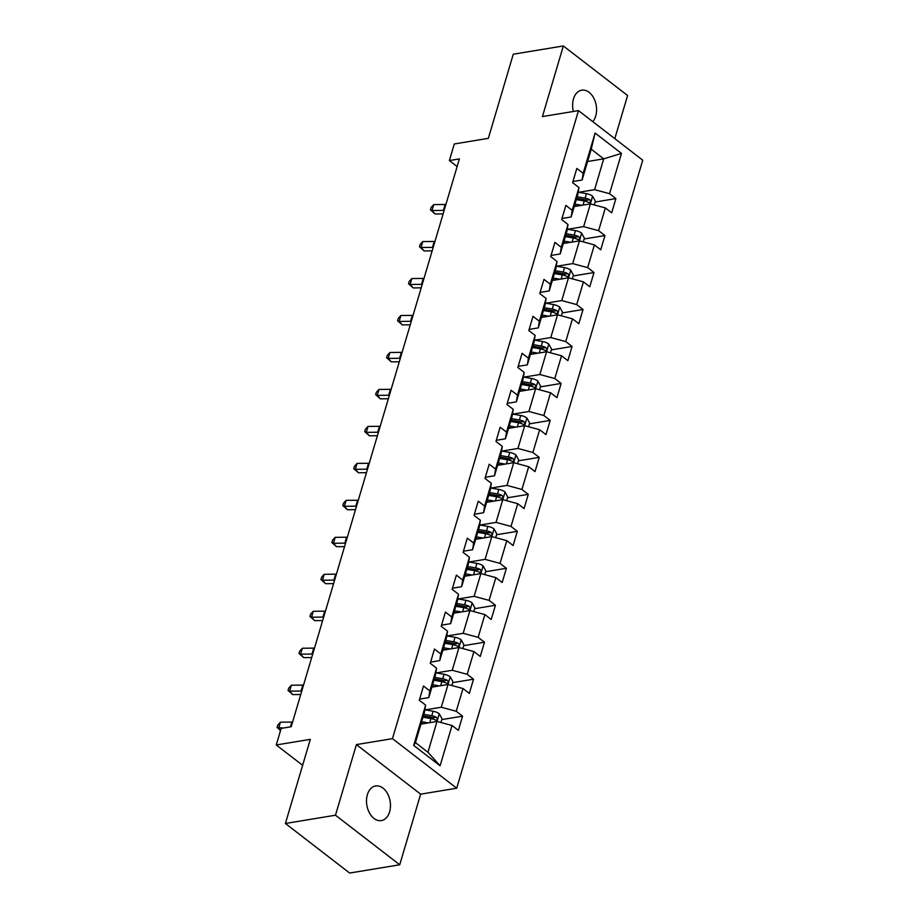 <?xml version="1.0" encoding="UTF-8"?>
<svg xmlns="http://www.w3.org/2000/svg" width="919" height="919" viewBox="0 0 919 919"><rect width="100%" height="100%" fill="white"/><g stroke="black" fill="none" stroke-linecap="round" stroke-linejoin="round"><path stroke-width="1.38" d="M592.766 121.641A17.553 11.798 80.6 0 0 595.707 116.047A17.553 11.798 80.6 0 0 593.651 97.873A17.553 11.798 80.6 0 0 581.738 90.154A17.553 11.798 80.6 0 0 573.479 98.896A17.553 11.798 80.6 0 0 573.376 111.463M367.37 794.694A17.553 11.798 80.6 0 0 369.427 812.867A17.553 11.798 80.6 0 0 381.339 820.587A17.553 11.798 80.6 0 0 389.599 811.845A17.553 11.798 80.6 0 0 387.542 793.671A17.553 11.798 80.6 0 0 375.63 785.952A17.553 11.798 80.6 0 0 367.37 794.694M614.811 138.654L627.597 95.519L563.347 45.95L513.273 54.221L488.345 138.344L454.296 143.973L449.38 160.561L457.134 166.546M456.709 788.215L642.737 160.193L578.488 110.625L392.459 738.646L456.709 788.215L420.649 794.165L356.4 744.597L335.481 815.21L399.731 864.779L420.649 794.165M399.731 864.779L349.645 873.05L285.407 823.481L310.323 739.347L276.263 744.976L302.638 765.32M335.481 815.21L285.407 823.481M587.574 161.514L603.726 158.849L591.227 149.2L582.095 180.009L583.163 173.335L576.833 168.441L572.617 182.663L578.959 187.556L572.215 210.302L565.874 205.408L561.67 219.63L567.999 224.523L561.268 247.268L554.927 242.386L550.711 256.608L557.052 261.49L550.309 284.247L543.979 279.353L539.763 293.575L546.104 298.457L539.361 321.213L533.02 316.32L528.816 330.541L535.145 335.435L528.414 358.18L522.072 353.298L517.856 367.508L524.198 372.402L517.454 395.159L511.125 390.265L506.909 404.486L513.25 409.369L506.507 432.125L500.166 427.232L495.961 441.453L502.291 446.347L495.559 469.092L489.218 464.21L485.002 478.42L491.343 483.314L484.6 506.07L478.271 501.177L474.055 515.398L480.396 520.28L473.653 543.037L467.323 538.143L463.107 552.365L469.448 557.259L462.705 580.004L456.364 575.11L452.159 589.332L458.489 594.225L451.757 616.971L445.416 612.088L441.2 626.31L447.542 631.192L440.798 653.949L434.469 649.055L430.253 663.277L436.594 668.17L429.851 690.916L423.51 686.022L419.305 700.244L425.635 705.137L413.699 745.424L440.098 765.791L427.944 752.27L439.259 713.741A7.272 3.148 -163.5 0 0 433.102 711.237L424.888 709.801M583.163 173.335L595.098 133.048L621.485 153.404L609.561 193.691L615.891 198.584L595.11 202.019M440.098 765.791L452.033 725.493L458.363 730.387L462.579 716.165L456.238 711.283L462.981 688.526L469.322 693.42L473.526 679.198L467.197 674.305L473.928 651.56L480.269 656.453L484.485 642.232L478.144 637.338L484.887 614.593L491.217 619.475L495.433 605.253L489.092 600.371L495.835 577.614L502.176 582.508L506.38 568.287L500.051 563.393L506.783 540.648L513.124 545.541L517.34 531.32L510.998 526.426L517.742 503.681L524.071 508.563L528.287 494.353L521.946 489.459L528.689 466.703L535.019 471.596L539.235 457.375L532.894 452.493L539.637 429.736L545.978 434.63L550.182 420.408L543.853 415.514L550.584 392.769L556.925 397.651L561.141 383.441L554.8 378.548L561.543 355.791L567.873 360.685L572.089 346.463L565.748 341.581L572.491 318.824L578.832 323.718L583.037 309.496L576.707 304.603L583.439 281.857L589.78 286.739L593.996 272.529L587.655 267.636L594.398 244.891L600.727 249.773L604.943 235.551L598.602 230.669L605.345 207.912L611.686 212.806L615.891 198.584M276.263 744.976L281.18 728.388L291.197 726.734L459.397 158.907L449.38 160.561M578.959 187.556L577.89 194.231L571.147 216.987L562.003 218.492M574.237 206.545L590.389 203.88L592.583 196.161A7.272 3.148 -163.5 0 0 586.425 193.656L578.212 192.22M567.678 229.268L583.645 226.625L590.389 203.88L605.345 207.912M571.147 216.987L572.215 210.302M598.602 230.669L583.645 226.625M567.999 224.523L566.931 231.209L560.199 253.954L551.055 255.459M563.29 243.512L579.441 240.847L581.624 233.127A7.272 3.148 -163.5 0 0 575.466 230.623L567.253 229.187M556.73 266.234L572.698 263.604L579.441 240.847L594.398 244.891M560.199 253.954L561.268 247.268M587.655 267.636L572.698 263.604M557.052 261.49L555.984 268.176L549.24 290.921L540.096 292.437M552.342 280.479L568.482 277.814L561.75 300.57L545.771 303.201M549.24 290.921L550.309 284.247M583.439 281.857L568.482 277.814M576.707 304.603L561.75 300.57M546.104 298.457L545.036 305.142L538.293 327.899L529.149 329.404M541.383 317.457L557.534 314.792L559.728 307.072A7.272 3.148 -163.5 0 0 553.571 304.568L545.358 303.132M534.824 340.179L550.791 337.537L557.534 314.792L572.491 318.824M538.293 327.899L539.361 321.213M565.748 341.581L550.791 337.537M535.145 335.435L534.077 342.109L527.345 364.866L518.201 366.371M530.435 354.424L546.587 351.759L548.769 344.039A7.272 3.148 -163.5 0 0 542.612 341.535L534.399 340.099M523.876 377.146L539.844 374.515L546.587 351.759L561.543 355.791M527.345 364.866L528.414 358.18M554.8 378.548L539.844 374.515M524.198 372.402L523.129 379.087L516.386 401.833L507.242 403.349M519.488 391.391L535.628 388.726L528.896 411.482L512.917 414.113M516.386 401.833L517.454 395.159M550.584 392.769L535.628 388.726M543.853 415.514L528.896 411.482M513.25 409.369L512.182 416.054L505.439 438.811L496.294 440.316M508.529 428.369L524.68 425.704L526.874 417.984A7.272 3.148 -163.5 0 0 520.717 415.48L512.503 414.044M501.969 451.091L517.937 448.449L524.68 425.704L539.637 429.736M505.439 438.811L506.507 432.125M532.894 452.493L517.937 448.449M502.291 446.347L501.223 453.021L494.491 475.778L485.347 477.283M497.581 465.336L513.732 462.671L515.915 454.951A7.272 3.148 -163.5 0 0 509.769 452.447L501.544 451.011M491.022 488.058L506.989 485.416L513.732 462.671L528.689 466.703M494.491 475.778L495.559 469.092M521.946 489.459L506.989 485.416M491.343 483.314L490.275 489.999L483.543 512.745L474.399 514.249M486.633 502.302L502.773 499.637L496.042 522.394L480.063 525.025M483.543 512.745L484.6 506.07M517.742 503.681L502.773 499.637M510.998 526.426L496.042 522.394M480.396 520.28L479.327 526.966L472.584 549.711L463.44 551.228M475.674 539.281L491.826 536.616L494.02 528.896A7.272 3.148 -163.5 0 0 487.863 526.392L479.649 524.956M469.115 562.003L485.083 559.361L491.826 536.616L506.783 540.648M472.584 549.711L473.653 543.037M500.051 563.393L485.083 559.361M469.448 557.259L468.38 563.933L461.637 586.69L452.493 588.194M464.727 576.247L480.878 573.582L483.061 565.863A7.272 3.148 -163.5 0 0 476.915 563.358L468.701 561.923M458.167 598.97L474.135 596.328L480.878 573.582L495.835 577.614M461.637 586.69L462.705 580.004M489.092 600.371L474.135 596.328M458.489 594.225L457.421 600.911L450.689 623.656L441.545 625.161M453.779 613.214L469.919 610.549L463.187 633.306L447.208 635.937M450.689 623.656L451.757 616.971M484.887 614.593L469.919 610.549M478.144 637.338L463.187 633.306M447.542 631.192L446.473 637.878L439.73 660.623L430.586 662.139M442.82 650.192L458.972 647.527L461.166 639.808A7.272 3.148 -163.5 0 0 455.008 637.304L446.795 635.868M436.261 672.903L452.24 670.273L458.972 647.527L473.928 651.56M439.73 660.623L440.798 653.949M467.197 674.305L452.24 670.273M436.594 668.17L435.526 674.845L428.782 697.601L419.638 699.106M431.873 687.159L448.024 684.494L450.218 676.775A7.272 3.148 -163.5 0 0 444.061 674.27L435.847 672.834M425.313 709.882L441.281 707.239L448.024 684.494L462.981 688.526M428.782 697.601L429.851 690.916M456.238 711.283L441.281 707.239M425.635 705.137L424.567 711.811L415.445 742.621L413.699 745.424M420.925 724.126L437.076 721.461L452.033 725.493M356.4 744.597L392.459 738.646M563.347 45.95L542.428 116.575L578.488 110.625M415.445 742.621L427.944 752.27M582.095 180.009L572.951 181.525M578.625 192.301L594.593 189.659L603.726 158.849L621.485 153.404M591.227 149.2L595.098 133.048M609.561 193.691L594.593 189.659M462.579 716.165L441.798 719.6M473.526 679.198L452.745 682.633M484.485 642.232L463.693 645.655M495.433 605.253L474.652 608.688M506.38 568.287L485.6 571.721M517.34 531.32L496.547 534.743M528.287 494.353L507.506 497.776M539.235 457.375L518.454 460.81M550.182 420.408L529.401 423.843M561.141 383.441L540.361 386.865M572.089 346.463L551.308 349.898M583.037 309.496L562.256 312.931M593.996 272.529L573.203 275.953M604.943 235.551L584.162 238.986M292.587 722.047A13.716 5.939 16.5 0 1 291.863 722.07L280.421 722.185L278.675 728.112L280.628 730.272M283.098 728.066L277.09 727.4L277.791 725.034L280.421 722.185M280.536 730.548L277.09 727.4M428.438 722.885L421.637 721.702M423.693 723.667L421.189 723.23M440.936 722.506L442.039 718.796L439.328 713.868M422.981 717.199L430.931 718.589A7.272 3.148 16.5 0 1 435.537 720.128C437.478 720.163 437.766 719.209 436.376 717.279A7.272 3.148 -163.5 0 0 431.769 715.74L423.82 714.35M423.36 715.89L432.229 717.429A3.699 1.608 16.5 0 1 433.492 717.762L436.376 717.279M435.537 720.128L436.399 720.301M301.777 690.996A13.716 5.939 16.5 0 1 301.053 691.019L289.623 691.145L292.747 694.592L300.743 694.511M303.534 685.08A13.716 5.939 16.5 0 1 302.81 685.103L291.38 685.218L289.623 691.145L288.049 690.433L288.75 688.067L291.38 685.218M292.747 694.592L288.049 690.433M312.736 654.029A13.716 5.939 16.5 0 1 312.012 654.052L300.57 654.167L303.695 657.625L311.69 657.533M314.493 648.102A13.716 5.939 16.5 0 1 313.758 648.125L302.328 648.251L300.57 654.167L298.997 653.466L299.697 651.089L302.328 648.251M303.695 657.625L298.997 653.466M439.397 685.919L432.596 684.735M434.641 686.7L432.137 686.263M451.884 685.54L452.987 681.829L450.287 676.901M433.929 680.232L441.878 681.611A7.272 3.148 16.5 0 1 446.485 683.162C448.438 683.185 448.713 682.243 447.335 680.313A7.272 3.148 -163.5 0 0 442.728 678.773L434.767 677.383M434.319 678.911L443.188 680.462A3.699 1.608 16.5 0 1 444.451 680.784L447.335 680.313M446.485 683.162L447.346 683.334M450.344 648.952L443.544 647.757M445.6 649.733L443.096 649.296M462.831 648.561L463.934 644.851L461.235 639.934M444.876 643.254L452.837 644.644A7.272 3.148 16.5 0 1 457.444 646.183C459.385 646.218 459.661 645.276 458.282 643.346A7.272 3.148 -163.5 0 0 453.676 641.807L445.726 640.417M445.267 641.944L454.135 643.495A3.699 1.608 16.5 0 1 455.399 643.817L458.282 643.346M457.444 646.183L458.294 646.356M323.683 617.063A13.716 5.939 16.5 0 1 322.96 617.086L311.53 617.2L314.643 620.647L322.649 620.566M325.441 611.135A13.716 5.939 16.5 0 1 324.717 611.158L313.276 611.273L311.53 617.2L309.944 616.488L310.645 614.122L313.276 611.273M314.643 620.647L309.944 616.488M334.631 580.084A13.716 5.939 16.5 0 1 333.907 580.107L322.477 580.234L325.59 583.68L333.597 583.599M336.388 574.168A13.716 5.939 16.5 0 1 335.665 574.191L324.235 574.306L322.477 580.234L320.903 579.521L321.604 577.155L324.235 574.306M325.59 583.68L320.903 579.521M345.59 543.118A13.716 5.939 16.5 0 1 344.866 543.14L333.425 543.267L336.549 546.713L344.545 546.621M347.336 537.19A13.716 5.939 16.5 0 1 346.612 537.213L335.182 537.339L333.425 543.267L331.851 542.555L332.552 540.177L335.182 537.339M336.549 546.713L331.851 542.555M473.79 611.594L474.882 607.884L472.113 602.83A7.272 3.148 -163.5 0 0 465.956 600.325L457.742 598.889M461.292 611.974L454.491 610.79M456.548 612.755L454.043 612.318M455.824 606.287L463.785 607.677A7.272 3.148 16.5 0 1 468.391 609.217C470.333 609.251 470.62 608.298 469.23 606.368A7.272 3.148 -163.5 0 0 464.623 604.828L456.674 603.438M456.215 604.978L465.083 606.529A3.699 1.608 16.5 0 1 466.347 606.85L469.23 606.368M468.391 609.217L469.253 609.389M472.24 575.007L465.451 573.824M467.495 575.788L464.991 575.351M484.738 574.628L485.841 570.917L483.141 565.989M466.783 569.321L474.732 570.699A7.272 3.148 16.5 0 1 479.339 572.25C481.292 572.273 481.567 571.331 480.189 569.401A7.272 3.148 -163.5 0 0 475.582 567.862L467.622 566.472M467.174 568.011L476.031 569.55A3.699 1.608 16.5 0 1 477.306 569.883L480.189 569.401M479.339 572.25L480.2 572.422M483.199 538.04L476.398 536.845M478.443 538.821L475.939 538.385M495.686 537.649L496.788 533.939L494.089 529.022M477.731 532.342L485.68 533.732A7.272 3.148 16.5 0 1 490.298 535.272C492.239 535.306 492.515 534.364 491.137 532.434A7.272 3.148 -163.5 0 0 486.53 530.895L478.569 529.505M478.121 531.033L486.99 532.583A3.699 1.608 16.5 0 1 488.253 532.905L491.137 532.434M490.298 535.272L491.148 535.444M356.538 506.151A13.716 5.939 16.5 0 1 355.814 506.174L344.384 506.289L347.497 509.746L355.504 509.654M358.295 500.223A13.716 5.939 16.5 0 1 357.571 500.246L346.13 500.361L344.384 506.289L342.798 505.576L343.499 503.21L346.13 500.361M347.497 509.746L342.798 505.576M506.645 500.683L507.736 496.972L504.968 491.918A7.272 3.148 -163.5 0 0 498.81 489.413L490.597 487.989M494.146 501.062L487.346 499.879M489.402 501.854L486.898 501.406M488.678 495.375L496.639 496.765A7.272 3.148 16.5 0 1 501.246 498.305C503.187 498.339 503.474 497.386 502.084 495.467A7.272 3.148 -163.5 0 0 497.478 493.917L489.528 492.538M489.069 494.066L497.937 495.617A3.699 1.608 16.5 0 1 499.201 495.938L502.084 495.467M501.246 498.305L502.107 498.477M367.485 469.184A13.716 5.939 16.5 0 1 366.761 469.195L355.331 469.322L358.444 472.768L366.451 472.688M369.243 463.256A13.716 5.939 16.5 0 1 368.519 463.279L357.089 463.394L355.331 469.322L353.746 468.61L354.458 466.243L357.089 463.394M358.444 472.768L353.746 468.61M505.094 464.095L498.305 462.912M500.35 464.876L497.845 464.44M517.592 463.716L518.695 460.005L515.996 455.077M499.637 458.409L507.587 459.799A7.272 3.148 16.5 0 1 512.193 461.338C514.146 461.372 514.422 460.419 513.032 458.489A7.272 3.148 -163.5 0 0 508.425 456.95L500.476 455.56M500.028 457.099L508.885 458.638A3.699 1.608 16.5 0 1 510.16 458.972L513.032 458.489M512.193 461.338L513.055 461.51M378.444 432.206A13.716 5.939 16.5 0 1 377.709 432.229L366.279 432.355L369.404 435.801L377.399 435.721M380.19 426.29A13.716 5.939 16.5 0 1 379.467 426.301L368.037 426.427L366.279 432.355L364.705 431.643L365.406 429.265L368.037 426.427M369.404 435.801L364.705 431.643M516.053 427.128L509.252 425.934M511.297 427.909L508.793 427.473M528.54 426.738L529.643 423.027L526.943 418.111M510.585 421.43L518.534 422.82A7.272 3.148 16.5 0 1 523.141 424.371C525.094 424.394 525.369 423.452 523.991 421.522A7.272 3.148 -163.5 0 0 519.384 419.983L511.423 418.593M510.975 420.121L519.844 421.672A3.699 1.608 16.5 0 1 521.107 421.993L523.991 421.522M523.141 424.371L524.002 424.544M389.392 395.239A13.716 5.939 16.5 0 1 388.668 395.262L377.227 395.377L380.351 398.835L388.346 398.743M391.149 389.311A13.716 5.939 16.5 0 1 390.414 389.334L378.984 389.461L377.227 395.377L375.653 394.665L376.353 392.298L378.984 389.461M380.351 398.835L375.653 394.665M539.499 389.771L540.59 386.06L537.822 381.017A7.272 3.148 -163.5 0 0 531.664 378.502L523.451 377.077M527.001 390.15L520.2 388.967M522.256 390.943L519.752 390.506M521.533 384.464L529.493 385.854A7.272 3.148 16.5 0 1 534.1 387.393C536.041 387.427 536.328 386.474 534.938 384.556A7.272 3.148 -163.5 0 0 530.332 383.005L522.383 381.626M521.923 383.154L530.791 384.705A3.699 1.608 16.5 0 1 532.055 385.027L534.938 384.556M534.1 387.393L534.961 387.565M400.339 358.272A13.716 5.939 16.5 0 1 399.616 358.295L388.186 358.41L391.299 361.856L399.305 361.776M402.097 352.345A13.716 5.939 16.5 0 1 401.373 352.368L389.943 352.482L388.186 358.41L386.6 357.698L387.301 355.331L389.943 352.482M391.299 361.856L386.6 357.698M537.948 353.183L531.159 352M533.204 353.964L530.7 353.528M550.447 352.804L551.549 349.094L548.838 344.166M532.492 347.497L540.441 348.887A7.272 3.148 16.5 0 1 545.047 350.426C546.989 350.461 547.276 349.507 545.886 347.577A7.272 3.148 -163.5 0 0 541.28 346.038L533.33 344.648M532.871 346.187L541.739 347.727A3.699 1.608 16.5 0 1 543.003 348.06L545.886 347.577M545.047 350.426L545.909 350.598M411.287 321.294A13.716 5.939 16.5 0 1 410.563 321.317L399.133 321.443L402.258 324.889L410.253 324.809M413.045 315.378A13.716 5.939 16.5 0 1 412.321 315.389L400.891 315.516L399.133 321.443L397.559 320.731L398.26 318.365L400.891 315.516M402.258 324.889L397.559 320.731M548.907 316.216L542.107 315.033M544.151 316.998L541.647 316.561M561.394 315.837L562.497 312.127L559.797 307.199M543.439 310.53L551.389 311.909A7.272 3.148 16.5 0 1 555.995 313.459C557.948 313.482 558.224 312.54 556.845 310.611A7.272 3.148 -163.5 0 0 552.239 309.071L544.278 307.681M543.83 309.209L552.698 310.76A3.699 1.608 16.5 0 1 553.962 311.082L556.845 310.611M555.995 313.459L556.857 313.632M422.246 284.327A13.716 5.939 16.5 0 1 421.522 284.35L410.081 284.465L413.205 287.923L421.201 287.831M424.004 278.4A13.716 5.939 16.5 0 1 423.268 278.423L411.838 278.549L410.081 284.465L408.507 283.764L409.208 281.386L411.838 278.549M413.205 287.923L408.507 283.764M572.353 278.859L573.445 275.149L570.676 270.106A7.272 3.148 -163.5 0 0 564.519 267.601L556.305 266.165M559.855 279.238L553.054 278.055M555.11 280.031L552.606 279.594M554.387 273.552L562.348 274.942A7.272 3.148 16.5 0 1 566.954 276.481C568.895 276.516 569.183 275.574 567.793 273.644A7.272 3.148 -163.5 0 0 563.186 272.093L555.237 270.714M554.777 272.242L563.646 273.793A3.699 1.608 16.5 0 1 564.909 274.115L567.793 273.644M566.954 276.481L567.816 276.653M433.194 247.36A13.716 5.939 16.5 0 1 432.47 247.383L421.04 247.498L424.153 250.944L432.16 250.864M434.951 241.433A13.716 5.939 16.5 0 1 434.227 241.456L422.786 241.571L421.04 247.498L419.455 246.786L420.155 244.42L422.786 241.571M424.153 250.944L419.455 246.786M570.802 242.271L564.002 241.088M566.058 243.053L563.554 242.616M583.301 241.892L584.392 238.182L581.693 233.254M565.346 236.585L573.295 237.975A7.272 3.148 16.5 0 1 577.902 239.514C579.843 239.549 580.13 238.595 578.74 236.665A7.272 3.148 -163.5 0 0 574.134 235.126L566.184 233.736M565.725 235.275L574.593 236.815A3.699 1.608 16.5 0 1 575.857 237.148L578.74 236.665M577.902 239.514L578.763 239.687M444.141 210.382A13.716 5.939 16.5 0 1 443.417 210.405L431.987 210.531L435.101 213.978L443.107 213.897M445.899 204.466A13.716 5.939 16.5 0 1 445.175 204.489L433.745 204.604L431.987 210.531L430.414 209.819L431.114 207.453L433.745 204.604M435.101 213.978L430.414 209.819M581.761 205.305L574.961 204.121M577.006 206.086L574.501 205.649M594.248 204.926L595.351 201.215L592.652 196.287M576.293 199.618L584.243 200.997A7.272 3.148 16.5 0 1 588.849 202.548C590.802 202.571 591.078 201.629 589.699 199.699A7.272 3.148 -163.5 0 0 585.093 198.159L577.132 196.769M576.684 198.309L585.541 199.848A3.699 1.608 16.5 0 1 586.816 200.181L589.699 199.699M588.849 202.548L589.711 202.72M290.438 726.849L291.863 722.07M431.769 715.74L433.102 711.237M429.713 722.679L430.931 718.589M301.053 691.019L302.81 685.103M312.012 654.052L313.758 648.125M442.728 678.773L444.061 674.27M440.672 685.7L441.878 681.611M453.676 641.807L455.008 637.304M451.62 648.734L452.837 644.644M322.96 617.086L324.717 611.158M333.907 580.107L335.665 574.191M344.866 543.14L346.612 537.213M469.931 610.549L472.182 602.956M464.623 604.828L465.956 600.325M462.567 611.767L463.785 607.677M475.582 567.862L476.915 563.358M473.526 574.8L474.732 570.699M486.53 530.895L487.863 526.392M484.474 537.822L485.68 533.732M355.814 506.174L357.571 500.246M502.785 499.649L505.036 492.044M497.478 493.917L498.81 489.413M495.421 500.855L496.639 496.765M366.761 469.195L368.519 463.279M508.425 456.95L509.769 452.447M506.38 463.888L507.587 459.799M377.709 432.229L379.467 426.301M519.384 419.983L520.717 415.48M517.328 426.91L518.534 422.82M388.668 395.262L390.414 389.334M535.639 388.737L537.891 381.144M530.332 383.005L531.664 378.502M528.276 389.943L529.493 385.854M399.616 358.295L401.373 352.368M541.28 346.038L542.612 341.535M539.235 352.976L540.441 348.887M410.563 321.317L412.321 315.389M552.239 309.071L553.571 304.568M550.182 315.998L551.389 311.909M421.522 284.35L423.268 278.423M568.493 277.825L570.745 270.232M563.186 272.093L564.519 267.601M561.13 279.031L562.348 274.942M432.47 247.383L434.227 241.456M574.134 235.126L575.466 230.623M572.077 242.065L573.295 237.975M443.417 210.405L445.175 204.489M585.093 198.159L586.425 193.656M583.037 205.098L584.243 200.997"/></g></svg>

